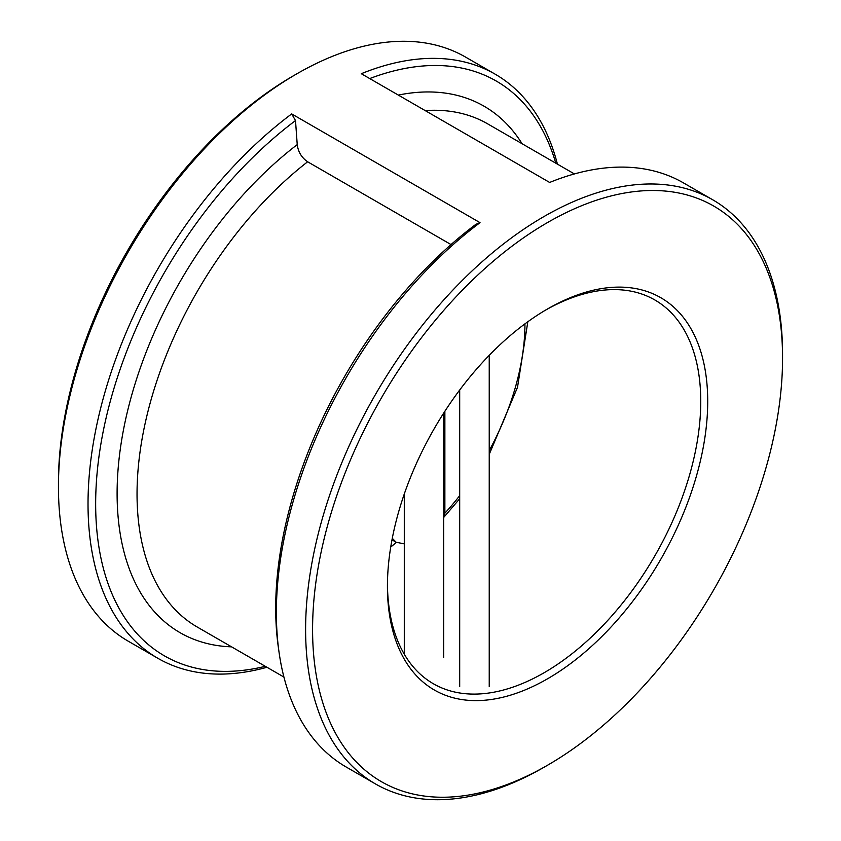 <?xml version="1.0" encoding="UTF-8"?>
<svg xmlns="http://www.w3.org/2000/svg" width="841" height="841" viewBox="0 0 841 841"><rect width="100%" height="100%" fill="white"/><g stroke="black" fill="none" stroke-linecap="round" stroke-linejoin="round"><path stroke-width="1.26" d="M392.284 538.293L396.174 542.256L404.29 543.864M444.868 411.27L444.868 513.231L443.68 516.5M279.054 652.311L278.35 647.339A332.353 191.885 -60 0 1 475.901 224.316L480.032 222.655A337.252 194.713 120 0 0 279.054 652.311A337.252 194.713 120 0 0 346.219 767.045L375.464 783.928A337.252 194.713 -60 0 1 323.764 513.683A337.252 194.713 -60 0 1 544.085 216.484A337.252 194.713 -60 0 1 712.716 199.78A337.252 194.713 -60 0 1 782.561 354.166L782.561 358.192A332.332 191.874 120 0 0 547.575 222.518A332.332 191.874 120 0 0 312.579 629.541A332.332 191.874 120 0 0 547.575 765.215L547.575 765.215A332.332 191.874 120 0 0 782.561 358.192M266.933 667.26A337.252 194.713 -60 0 1 157.877 658.303A337.252 194.713 -60 0 1 100.09 410.471A337.252 194.713 -60 0 1 291.69 113.913L295.506 120.568L297.23 144.62C298.208 152 301.677 157.73 307.638 161.787L451.028 244.573M295.506 120.568A331.859 191.601 120 0 0 96.168 485.783A331.859 191.601 120 0 0 265.314 666.324M390.729 547.028A221.551 127.916 120 0 0 396.395 542.382M387.438 584.295A221.551 127.916 120 0 0 433.315 683.722A221.551 127.916 120 0 0 544.085 672.758A221.551 127.916 120 0 0 688.832 477.52A221.551 127.916 120 0 0 654.866 299.985A221.551 127.916 120 0 0 545.82 309.972M547.575 678.782A226.481 130.754 -60 0 1 387.428 586.324A226.481 130.754 -60 0 1 547.565 308.941A226.481 130.754 -60 0 1 707.712 401.399A226.481 130.754 -60 0 1 547.575 678.782M555.796 163.196A331.859 191.601 120 0 0 369.725 78.57M712.716 199.78L683.47 182.896A337.252 194.713 120 0 0 550.529 182.098A337.252 194.713 120 0 0 549.657 182.455L361.315 73.714A337.252 194.713 -60 0 1 495.128 74.155L465.536 57.072A337.252 194.713 120 0 0 296.915 73.777A337.252 194.713 120 0 0 296.905 73.777A337.252 194.713 120 0 0 58.439 486.834A337.252 194.713 120 0 0 128.284 641.22L157.877 658.303M544.095 767.223L547.575 765.215L544.085 767.223A337.252 194.713 -60 0 1 544.085 767.223A337.252 194.713 -60 0 1 375.464 783.928M291.69 113.913L480.032 222.655M495.128 74.155A337.252 194.713 -60 0 1 557.415 164.132M58.439 486.834L58.439 482.808A332.332 191.874 -60 0 1 293.425 75.785L296.915 73.777L293.425 75.785M444.868 513.231A192.011 110.865 120 0 0 459.691 495.664M489.231 450.608A192.011 110.865 120 0 0 524.942 323.869M307.638 161.787A290.481 167.706 120 0 0 146.681 416.663A290.481 167.706 120 0 0 197.204 627.008L283.932 677.068M297.23 144.62A303.969 175.496 120 0 0 119.916 451.901A303.969 175.496 120 0 0 231.569 646.845M574.414 173.94L487.685 123.869A290.481 167.706 120 0 0 425.178 110.581M522.051 143.706A303.969 175.496 120 0 0 398.319 95.075M459.691 390.014L459.691 686.666M489.231 355.333L489.231 686.666M404.29 493.993L404.29 654.203M443.68 413.131L443.68 657.399M396.174 542.256L391.99 539.848M527.822 321.756L517.509 387.312L489.231 454.35M459.691 498.724L443.68 517.488M549.657 182.455L550.529 182.098"/></g></svg>

